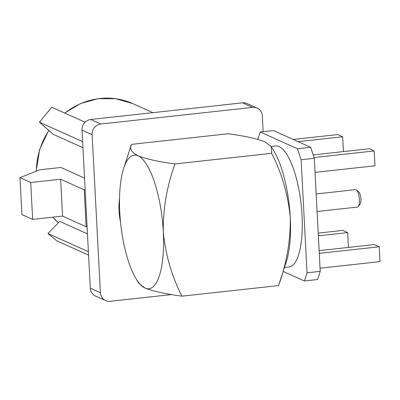<?xml version="1.0" encoding="UTF-8"?>
<svg xmlns="http://www.w3.org/2000/svg" width="400" height="400" viewBox="0 0 400 400"><rect width="100%" height="100%" fill="white"/><g stroke="black" fill="none" stroke-linecap="round" stroke-linejoin="round"><path stroke-width="0.6" d="M87.085 226.62L86.16 226.725L84.225 189.83L85.15 189.73L90.31 288.195L100.405 292.73A9.74 9.105 114.2 0 0 105.615 300.605A9.74 9.105 114.2 0 0 110.105 301.305L171.55 294.565M88.4 251.71L47.96 233.54L59.73 221.405L87.465 233.87M84.54 178.095L60.89 167.465L39.65 169.795L20 177.685L30.725 182.505L60.63 179.225L62.56 216.12L86.16 226.725M82.945 147.69L53.15 134.3L39.44 122.185L51.74 107.205L85.105 122.2M20 177.685L21.935 214.58L32.66 219.4L62.56 216.12M84.225 189.83L60.63 179.225M82.625 141.595L39.44 122.185M88.575 255.09L56.785 240.805L47.96 233.54M263.155 131.69L262.33 115.945A9.74 9.105 114.2 0 0 257.125 108.075A9.74 9.105 114.2 0 0 252.63 107.375L100.815 124.025A9.74 9.105 114.2 0 0 92.12 134.615L82.025 130.08L85.15 189.73M92.12 134.615L100.405 292.73M82.025 130.08A9.74 9.105 -65.8 0 1 90.72 119.49L100.815 124.025M252.63 107.375L242.535 102.835L90.72 119.49M242.535 102.835A9.74 9.105 -65.8 0 1 247.03 103.535L257.125 108.075M105.615 300.605L95.52 296.07A9.74 9.105 -65.8 0 1 90.31 288.195M119.53 198.655A65.985 61.685 114.2 0 0 120.55 222.245M314.295 158.295L301.115 159.74L297.46 148.74L260.235 132.01L273.415 130.565L310.64 147.295L314.295 158.295L320.22 271.37L317.57 279.535L304.39 280.98L283.17 271.445M228.1 133.77C244.29 135.9 256.61 138.605 265.045 141.89L271.295 146.67L271.63 153.335L175.025 163.93C158.905 161.82 146.59 159.115 138.075 155.815C131.46 152.33 129.265 148.515 131.49 144.365L228.1 133.77M123.72 168.21A67.2 20.91 -96.3 0 0 119.775 212.155A67.2 20.91 -96.3 0 0 135.785 278.25L138.76 283.28L145.01 288.055C153.52 291.355 165.835 294.06 181.955 296.175C171.635 275.97 165.42 254.485 163.31 231.72A67.2 20.91 -96.3 0 0 138.075 155.815A67.2 20.91 -96.3 0 0 123.72 168.21L131.49 144.365M278.56 285.575L286.335 261.735A67.2 20.91 83.7 0 0 290.28 217.79C290.565 240.76 286.66 263.355 278.56 285.575L181.955 296.175M271.63 153.335C281.92 173.41 288.135 194.895 290.28 217.79A67.2 20.91 -96.3 0 0 274.265 151.695L271.295 146.67M135.785 278.25A67.2 20.91 -96.3 0 0 145.01 288.055A67.2 20.91 -96.3 0 0 163.31 231.72C163.045 208.615 166.95 186.02 175.025 163.93M271.18 146.48L275.675 145.985A60.87 18.94 83.7 0 1 302.03 215.355A60.87 18.94 83.7 0 1 288.95 267.005L284.455 267.495M297.46 148.74L310.64 147.295M301.115 159.74L307.045 272.815L320.22 271.37M260.235 132.01L257.84 139.39M304.39 280.98L307.045 272.815M298.09 141.655L342.655 136.765L337.765 134.57L293.2 139.455M342.655 136.765L343.43 151.585M318.215 233.09L342.785 230.395L347.675 232.595L348.45 247.415M347.675 232.595L318.355 235.81M319.135 250.63L374.33 244.575L379.22 246.77L380 261.625L320.055 268.2M379.22 246.77L319.275 253.345M313.17 154.905L369.31 148.745L374.2 150.945L374.98 165.8L315.035 172.375M374.2 150.945L314.045 157.54M356.565 190.02L358.87 192.08A6.33 1.97 83.7 0 1 360.84 197.885A6.33 1.97 83.7 0 1 360.175 203.975L358.37 206.485A8.765 2.73 -96.3 0 0 359.295 198.05A8.765 2.73 -96.3 0 0 356.565 190.02A8.765 2.73 -96.3 0 0 355.625 189.635L316.165 193.965M317.085 211.5L357.535 207.065A8.765 2.73 -96.3 0 0 358.37 206.485M30.725 182.505L32.66 219.4M152.915 112.665L132.76 103.61A71.1 66.465 114.2 0 0 64.845 113.095M48.875 130.52A71.1 66.465 114.2 0 0 36.36 171.12M52.82 217.185A71.1 66.465 114.2 0 0 58.36 222.815L52.78 217.19M132.76 103.61L115.78 98.705L97.94 98.695L80.495 103.575L64.665 113.015M48.71 130.375L39.66 149.335L36.175 171.19"/></g></svg>
